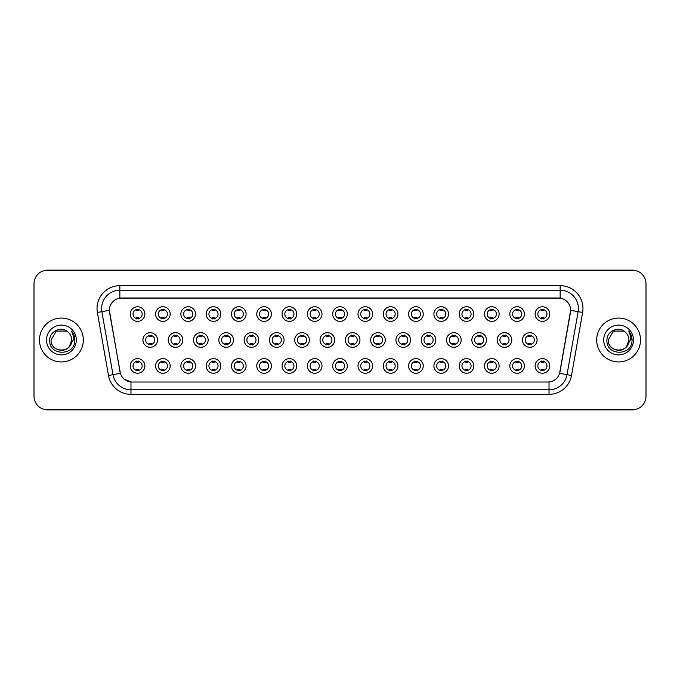 <?xml version="1.0" encoding="UTF-8"?>
<svg xmlns="http://www.w3.org/2000/svg" width="680" height="680" viewBox="0 0 680 680"><rect width="100%" height="100%" fill="white"/><g stroke="black" fill="none" stroke-linecap="round" stroke-linejoin="round"><path stroke-width="1.02" d="M170.195 365.942A7.31 7.31 0 0 1 162.885 373.252A7.31 7.31 0 0 1 155.576 365.942A7.31 7.31 0 0 1 162.885 358.632A7.31 7.31 0 0 1 170.195 365.942M158.321 365.942A4.564 4.564 0 0 0 162.885 370.506A4.564 4.564 0 0 0 167.45 365.942A4.564 4.564 0 0 0 162.885 361.377A4.564 4.564 0 0 0 158.321 365.942M195.492 365.942A7.31 7.31 0 0 1 188.19 373.252A7.31 7.31 0 0 1 180.88 365.942A7.31 7.31 0 0 1 188.19 358.632A7.31 7.31 0 0 1 195.492 365.942M183.617 365.942A4.564 4.564 0 0 0 188.19 370.506A4.564 4.564 0 0 0 192.755 365.942A4.564 4.564 0 0 0 188.19 361.377A4.564 4.564 0 0 0 183.617 365.942M220.796 365.942A7.31 7.31 0 0 1 213.486 373.252A7.31 7.31 0 0 1 206.184 365.942A7.31 7.31 0 0 1 213.486 358.632A7.31 7.31 0 0 1 220.796 365.942M208.921 365.942A4.564 4.564 0 0 0 213.486 370.506A4.564 4.564 0 0 0 218.059 365.942A4.564 4.564 0 0 0 213.486 361.377A4.564 4.564 0 0 0 208.921 365.942M246.1 365.942A7.31 7.31 0 0 1 238.791 373.252A7.31 7.31 0 0 1 231.48 365.942A7.31 7.31 0 0 1 238.791 358.632A7.31 7.31 0 0 1 246.1 365.942M234.226 365.942A4.564 4.564 0 0 0 238.791 370.506A4.564 4.564 0 0 0 243.355 365.942A4.564 4.564 0 0 0 238.791 361.377A4.564 4.564 0 0 0 234.226 365.942M271.405 365.942A7.31 7.31 0 0 1 264.095 373.252A7.31 7.31 0 0 1 256.785 365.942A7.31 7.31 0 0 1 264.095 358.632A7.31 7.31 0 0 1 271.405 365.942M259.53 365.942A4.564 4.564 0 0 0 264.095 370.506A4.564 4.564 0 0 0 268.659 365.942A4.564 4.564 0 0 0 264.095 361.377A4.564 4.564 0 0 0 259.53 365.942M296.701 365.942A7.31 7.31 0 0 1 289.399 373.252A7.31 7.31 0 0 1 282.089 365.942A7.31 7.31 0 0 1 289.399 358.632A7.31 7.31 0 0 1 296.701 365.942M284.826 365.942A4.564 4.564 0 0 0 289.399 370.506A4.564 4.564 0 0 0 293.964 365.942A4.564 4.564 0 0 0 289.399 361.377A4.564 4.564 0 0 0 284.826 365.942M322.005 365.942A7.31 7.31 0 0 1 314.695 373.252A7.31 7.31 0 0 1 307.394 365.942A7.31 7.31 0 0 1 314.695 358.632A7.31 7.31 0 0 1 322.005 365.942M310.131 365.942A4.564 4.564 0 0 0 314.695 370.506A4.564 4.564 0 0 0 319.269 365.942A4.564 4.564 0 0 0 314.695 361.377A4.564 4.564 0 0 0 310.131 365.942M347.31 365.942A7.31 7.31 0 0 1 340 373.252A7.31 7.31 0 0 1 332.69 365.942A7.31 7.31 0 0 1 340 358.632A7.31 7.31 0 0 1 347.31 365.942M335.435 365.942A4.564 4.564 0 0 0 340 370.506A4.564 4.564 0 0 0 344.565 365.942A4.564 4.564 0 0 0 340 361.377A4.564 4.564 0 0 0 335.435 365.942M372.606 365.942A7.31 7.31 0 0 1 365.304 373.252A7.31 7.31 0 0 1 357.995 365.942A7.31 7.31 0 0 1 365.304 358.632A7.31 7.31 0 0 1 372.606 365.942M360.731 365.942A4.564 4.564 0 0 0 365.304 370.506A4.564 4.564 0 0 0 369.869 365.942A4.564 4.564 0 0 0 365.304 361.377A4.564 4.564 0 0 0 360.731 365.942M397.911 365.942A7.31 7.31 0 0 1 390.6 373.252A7.31 7.31 0 0 1 383.299 365.942A7.31 7.31 0 0 1 390.6 358.632A7.31 7.31 0 0 1 397.911 365.942M386.036 365.942A4.564 4.564 0 0 0 390.6 370.506A4.564 4.564 0 0 0 395.173 365.942A4.564 4.564 0 0 0 390.6 361.377A4.564 4.564 0 0 0 386.036 365.942M423.215 365.942A7.31 7.31 0 0 1 415.905 373.252A7.31 7.31 0 0 1 408.595 365.942A7.31 7.31 0 0 1 415.905 358.632A7.31 7.31 0 0 1 423.215 365.942M411.341 365.942A4.564 4.564 0 0 0 415.905 370.506A4.564 4.564 0 0 0 420.469 365.942A4.564 4.564 0 0 0 415.905 361.377A4.564 4.564 0 0 0 411.341 365.942M448.519 365.942A7.31 7.31 0 0 1 441.21 373.252A7.31 7.31 0 0 1 433.899 365.942A7.31 7.31 0 0 1 441.21 358.632A7.31 7.31 0 0 1 448.519 365.942M436.645 365.942A4.564 4.564 0 0 0 441.21 370.506A4.564 4.564 0 0 0 445.774 365.942A4.564 4.564 0 0 0 441.21 361.377A4.564 4.564 0 0 0 436.645 365.942M473.815 365.942A7.31 7.31 0 0 1 466.514 373.252A7.31 7.31 0 0 1 459.204 365.942A7.31 7.31 0 0 1 466.514 358.632A7.31 7.31 0 0 1 473.815 365.942M461.941 365.942A4.564 4.564 0 0 0 466.514 370.506A4.564 4.564 0 0 0 471.079 365.942A4.564 4.564 0 0 0 466.514 361.377A4.564 4.564 0 0 0 461.941 365.942M499.12 365.942A7.31 7.31 0 0 1 491.81 373.252A7.31 7.31 0 0 1 484.508 365.942A7.31 7.31 0 0 1 491.81 358.632A7.31 7.31 0 0 1 499.12 365.942M487.245 365.942A4.564 4.564 0 0 0 491.81 370.506A4.564 4.564 0 0 0 496.383 365.942A4.564 4.564 0 0 0 491.81 361.377A4.564 4.564 0 0 0 487.245 365.942M524.424 365.942A7.31 7.31 0 0 1 517.115 373.252A7.31 7.31 0 0 1 509.804 365.942A7.31 7.31 0 0 1 517.115 358.632A7.31 7.31 0 0 1 524.424 365.942M512.55 365.942A4.564 4.564 0 0 0 517.115 370.506A4.564 4.564 0 0 0 521.679 365.942A4.564 4.564 0 0 0 517.115 361.377A4.564 4.564 0 0 0 512.55 365.942M549.721 365.942A7.31 7.31 0 0 1 542.419 373.252A7.31 7.31 0 0 1 535.109 365.942A7.31 7.31 0 0 1 542.419 358.632A7.31 7.31 0 0 1 549.721 365.942M537.846 365.942A4.564 4.564 0 0 0 542.419 370.506A4.564 4.564 0 0 0 546.983 365.942A4.564 4.564 0 0 0 542.419 361.377A4.564 4.564 0 0 0 537.846 365.942M144.891 365.942A7.31 7.31 0 0 1 137.581 373.252A7.31 7.31 0 0 1 130.28 365.942A7.31 7.31 0 0 1 137.581 358.632A7.31 7.31 0 0 1 144.891 365.942M133.017 365.942A4.564 4.564 0 0 0 137.581 370.506A4.564 4.564 0 0 0 142.154 365.942A4.564 4.564 0 0 0 137.581 361.377A4.564 4.564 0 0 0 133.017 365.942M182.844 340A7.31 7.31 0 0 1 175.533 347.31A7.31 7.31 0 0 1 168.232 340A7.31 7.31 0 0 1 175.533 332.69A7.31 7.31 0 0 1 182.844 340M170.969 340A4.564 4.564 0 0 0 175.533 344.565A4.564 4.564 0 0 0 180.106 340A4.564 4.564 0 0 0 175.533 335.435A4.564 4.564 0 0 0 170.969 340M208.148 340A7.31 7.31 0 0 1 200.838 347.31A7.31 7.31 0 0 1 193.528 340A7.31 7.31 0 0 1 200.838 332.69A7.31 7.31 0 0 1 208.148 340M196.273 340A4.564 4.564 0 0 0 200.838 344.565A4.564 4.564 0 0 0 205.403 340A4.564 4.564 0 0 0 200.838 335.435A4.564 4.564 0 0 0 196.273 340M233.444 340A7.31 7.31 0 0 1 226.143 347.31A7.31 7.31 0 0 1 218.832 340A7.31 7.31 0 0 1 226.143 332.69A7.31 7.31 0 0 1 233.444 340M221.57 340A4.564 4.564 0 0 0 226.143 344.565A4.564 4.564 0 0 0 230.707 340A4.564 4.564 0 0 0 226.143 335.435A4.564 4.564 0 0 0 221.57 340M258.749 340A7.31 7.31 0 0 1 251.439 347.31A7.31 7.31 0 0 1 244.137 340A7.31 7.31 0 0 1 251.439 332.69A7.31 7.31 0 0 1 258.749 340M246.874 340A4.564 4.564 0 0 0 251.439 344.565A4.564 4.564 0 0 0 256.012 340A4.564 4.564 0 0 0 251.439 335.435A4.564 4.564 0 0 0 246.874 340M284.053 340A7.31 7.31 0 0 1 276.743 347.31A7.31 7.31 0 0 1 269.442 340A7.31 7.31 0 0 1 276.743 332.69A7.31 7.31 0 0 1 284.053 340M272.178 340A4.564 4.564 0 0 0 276.743 344.565A4.564 4.564 0 0 0 281.316 340A4.564 4.564 0 0 0 276.743 335.435A4.564 4.564 0 0 0 272.178 340M309.357 340A7.31 7.31 0 0 1 302.048 347.31A7.31 7.31 0 0 1 294.738 340A7.31 7.31 0 0 1 302.048 332.69A7.31 7.31 0 0 1 309.357 340M297.483 340A4.564 4.564 0 0 0 302.048 344.565A4.564 4.564 0 0 0 306.612 340A4.564 4.564 0 0 0 302.048 335.435A4.564 4.564 0 0 0 297.483 340M334.653 340A7.31 7.31 0 0 1 327.352 347.31A7.31 7.31 0 0 1 320.042 340A7.31 7.31 0 0 1 327.352 332.69A7.31 7.31 0 0 1 334.653 340M322.779 340A4.564 4.564 0 0 0 327.352 344.565A4.564 4.564 0 0 0 331.916 340A4.564 4.564 0 0 0 327.352 335.435A4.564 4.564 0 0 0 322.779 340M359.958 340A7.31 7.31 0 0 1 352.648 347.31A7.31 7.31 0 0 1 345.346 340A7.31 7.31 0 0 1 352.648 332.69A7.31 7.31 0 0 1 359.958 340M348.083 340A4.564 4.564 0 0 0 352.648 344.565A4.564 4.564 0 0 0 357.221 340A4.564 4.564 0 0 0 352.648 335.435A4.564 4.564 0 0 0 348.083 340M385.262 340A7.31 7.31 0 0 1 377.952 347.31A7.31 7.31 0 0 1 370.642 340A7.31 7.31 0 0 1 377.952 332.69A7.31 7.31 0 0 1 385.262 340M373.388 340A4.564 4.564 0 0 0 377.952 344.565A4.564 4.564 0 0 0 382.517 340A4.564 4.564 0 0 0 377.952 335.435A4.564 4.564 0 0 0 373.388 340M410.558 340A7.31 7.31 0 0 1 403.257 347.31A7.31 7.31 0 0 1 395.947 340A7.31 7.31 0 0 1 403.257 332.69A7.31 7.31 0 0 1 410.558 340M398.684 340A4.564 4.564 0 0 0 403.257 344.565A4.564 4.564 0 0 0 407.822 340A4.564 4.564 0 0 0 403.257 335.435A4.564 4.564 0 0 0 398.684 340M435.863 340A7.31 7.31 0 0 1 428.561 347.31A7.31 7.31 0 0 1 421.251 340A7.31 7.31 0 0 1 428.561 332.69A7.31 7.31 0 0 1 435.863 340M423.988 340A4.564 4.564 0 0 0 428.561 344.565A4.564 4.564 0 0 0 433.126 340A4.564 4.564 0 0 0 428.561 335.435A4.564 4.564 0 0 0 423.988 340M461.167 340A7.31 7.31 0 0 1 453.858 347.31A7.31 7.31 0 0 1 446.556 340A7.31 7.31 0 0 1 453.858 332.69A7.31 7.31 0 0 1 461.167 340M449.293 340A4.564 4.564 0 0 0 453.858 344.565A4.564 4.564 0 0 0 458.43 340A4.564 4.564 0 0 0 453.858 335.435A4.564 4.564 0 0 0 449.293 340M486.472 340A7.31 7.31 0 0 1 479.162 347.31A7.31 7.31 0 0 1 471.852 340A7.31 7.31 0 0 1 479.162 332.69A7.31 7.31 0 0 1 486.472 340M474.598 340A4.564 4.564 0 0 0 479.162 344.565A4.564 4.564 0 0 0 483.726 340A4.564 4.564 0 0 0 479.162 335.435A4.564 4.564 0 0 0 474.598 340M511.768 340A7.31 7.31 0 0 1 504.466 347.31A7.31 7.31 0 0 1 497.156 340A7.31 7.31 0 0 1 504.466 332.69A7.31 7.31 0 0 1 511.768 340M499.894 340A4.564 4.564 0 0 0 504.466 344.565A4.564 4.564 0 0 0 509.031 340A4.564 4.564 0 0 0 504.466 335.435A4.564 4.564 0 0 0 499.894 340M537.072 340A7.31 7.31 0 0 1 529.762 347.31A7.31 7.31 0 0 1 522.461 340A7.31 7.31 0 0 1 529.762 332.69A7.31 7.31 0 0 1 537.072 340M525.198 340A4.564 4.564 0 0 0 529.762 344.565A4.564 4.564 0 0 0 534.336 340A4.564 4.564 0 0 0 529.762 335.435A4.564 4.564 0 0 0 525.198 340M157.539 340A7.31 7.31 0 0 1 150.237 347.31A7.31 7.31 0 0 1 142.928 340A7.31 7.31 0 0 1 150.237 332.69A7.31 7.31 0 0 1 157.539 340M145.665 340A4.564 4.564 0 0 0 150.237 344.565A4.564 4.564 0 0 0 154.802 340A4.564 4.564 0 0 0 150.237 335.435A4.564 4.564 0 0 0 145.665 340M170.195 314.058A7.31 7.31 0 0 1 162.885 321.368A7.31 7.31 0 0 1 155.576 314.058A7.31 7.31 0 0 1 162.885 306.748A7.31 7.31 0 0 1 170.195 314.058M158.321 314.058A4.564 4.564 0 0 0 162.885 318.623A4.564 4.564 0 0 0 167.45 314.058A4.564 4.564 0 0 0 162.885 309.493A4.564 4.564 0 0 0 158.321 314.058M195.492 314.058A7.31 7.31 0 0 1 188.19 321.368A7.31 7.31 0 0 1 180.88 314.058A7.31 7.31 0 0 1 188.19 306.748A7.31 7.31 0 0 1 195.492 314.058M183.617 314.058A4.564 4.564 0 0 0 188.19 318.623A4.564 4.564 0 0 0 192.755 314.058A4.564 4.564 0 0 0 188.19 309.493A4.564 4.564 0 0 0 183.617 314.058M220.796 314.058A7.31 7.31 0 0 1 213.486 321.368A7.31 7.31 0 0 1 206.184 314.058A7.31 7.31 0 0 1 213.486 306.748A7.31 7.31 0 0 1 220.796 314.058M208.921 314.058A4.564 4.564 0 0 0 213.486 318.623A4.564 4.564 0 0 0 218.059 314.058A4.564 4.564 0 0 0 213.486 309.493A4.564 4.564 0 0 0 208.921 314.058M246.1 314.058A7.31 7.31 0 0 1 238.791 321.368A7.31 7.31 0 0 1 231.48 314.058A7.31 7.31 0 0 1 238.791 306.748A7.31 7.31 0 0 1 246.1 314.058M234.226 314.058A4.564 4.564 0 0 0 238.791 318.623A4.564 4.564 0 0 0 243.355 314.058A4.564 4.564 0 0 0 238.791 309.493A4.564 4.564 0 0 0 234.226 314.058M271.405 314.058A7.31 7.31 0 0 1 264.095 321.368A7.31 7.31 0 0 1 256.785 314.058A7.31 7.31 0 0 1 264.095 306.748A7.31 7.31 0 0 1 271.405 314.058M259.53 314.058A4.564 4.564 0 0 0 264.095 318.623A4.564 4.564 0 0 0 268.659 314.058A4.564 4.564 0 0 0 264.095 309.493A4.564 4.564 0 0 0 259.53 314.058M296.701 314.058A7.31 7.31 0 0 1 289.399 321.368A7.31 7.31 0 0 1 282.089 314.058A7.31 7.31 0 0 1 289.399 306.748A7.31 7.31 0 0 1 296.701 314.058M284.826 314.058A4.564 4.564 0 0 0 289.399 318.623A4.564 4.564 0 0 0 293.964 314.058A4.564 4.564 0 0 0 289.399 309.493A4.564 4.564 0 0 0 284.826 314.058M322.005 314.058A7.31 7.31 0 0 1 314.695 321.368A7.31 7.31 0 0 1 307.394 314.058A7.31 7.31 0 0 1 314.695 306.748A7.31 7.31 0 0 1 322.005 314.058M310.131 314.058A4.564 4.564 0 0 0 314.695 318.623A4.564 4.564 0 0 0 319.269 314.058A4.564 4.564 0 0 0 314.695 309.493A4.564 4.564 0 0 0 310.131 314.058M347.31 314.058A7.31 7.31 0 0 1 340 321.368A7.31 7.31 0 0 1 332.69 314.058A7.31 7.31 0 0 1 340 306.748A7.31 7.31 0 0 1 347.31 314.058M335.435 314.058A4.564 4.564 0 0 0 340 318.623A4.564 4.564 0 0 0 344.565 314.058A4.564 4.564 0 0 0 340 309.493A4.564 4.564 0 0 0 335.435 314.058M372.606 314.058A7.31 7.31 0 0 1 365.304 321.368A7.31 7.31 0 0 1 357.995 314.058A7.31 7.31 0 0 1 365.304 306.748A7.31 7.31 0 0 1 372.606 314.058M360.731 314.058A4.564 4.564 0 0 0 365.304 318.623A4.564 4.564 0 0 0 369.869 314.058A4.564 4.564 0 0 0 365.304 309.493A4.564 4.564 0 0 0 360.731 314.058M397.911 314.058A7.31 7.31 0 0 1 390.6 321.368A7.31 7.31 0 0 1 383.299 314.058A7.31 7.31 0 0 1 390.6 306.748A7.31 7.31 0 0 1 397.911 314.058M386.036 314.058A4.564 4.564 0 0 0 390.6 318.623A4.564 4.564 0 0 0 395.173 314.058A4.564 4.564 0 0 0 390.6 309.493A4.564 4.564 0 0 0 386.036 314.058M423.215 314.058A7.31 7.31 0 0 1 415.905 321.368A7.31 7.31 0 0 1 408.595 314.058A7.31 7.31 0 0 1 415.905 306.748A7.31 7.31 0 0 1 423.215 314.058M411.341 314.058A4.564 4.564 0 0 0 415.905 318.623A4.564 4.564 0 0 0 420.469 314.058A4.564 4.564 0 0 0 415.905 309.493A4.564 4.564 0 0 0 411.341 314.058M448.519 314.058A7.31 7.31 0 0 1 441.21 321.368A7.31 7.31 0 0 1 433.899 314.058A7.31 7.31 0 0 1 441.21 306.748A7.31 7.31 0 0 1 448.519 314.058M436.645 314.058A4.564 4.564 0 0 0 441.21 318.623A4.564 4.564 0 0 0 445.774 314.058A4.564 4.564 0 0 0 441.21 309.493A4.564 4.564 0 0 0 436.645 314.058M473.815 314.058A7.31 7.31 0 0 1 466.514 321.368A7.31 7.31 0 0 1 459.204 314.058A7.31 7.31 0 0 1 466.514 306.748A7.31 7.31 0 0 1 473.815 314.058M461.941 314.058A4.564 4.564 0 0 0 466.514 318.623A4.564 4.564 0 0 0 471.079 314.058A4.564 4.564 0 0 0 466.514 309.493A4.564 4.564 0 0 0 461.941 314.058M499.12 314.058A7.31 7.31 0 0 1 491.81 321.368A7.31 7.31 0 0 1 484.508 314.058A7.31 7.31 0 0 1 491.81 306.748A7.31 7.31 0 0 1 499.12 314.058M487.245 314.058A4.564 4.564 0 0 0 491.81 318.623A4.564 4.564 0 0 0 496.383 314.058A4.564 4.564 0 0 0 491.81 309.493A4.564 4.564 0 0 0 487.245 314.058M524.424 314.058A7.31 7.31 0 0 1 517.115 321.368A7.31 7.31 0 0 1 509.804 314.058A7.31 7.31 0 0 1 517.115 306.748A7.31 7.31 0 0 1 524.424 314.058M512.55 314.058A4.564 4.564 0 0 0 517.115 318.623A4.564 4.564 0 0 0 521.679 314.058A4.564 4.564 0 0 0 517.115 309.493A4.564 4.564 0 0 0 512.55 314.058M549.721 314.058A7.31 7.31 0 0 1 542.419 321.368A7.31 7.31 0 0 1 535.109 314.058A7.31 7.31 0 0 1 542.419 306.748A7.31 7.31 0 0 1 549.721 314.058M537.846 314.058A4.564 4.564 0 0 0 542.419 318.623A4.564 4.564 0 0 0 546.983 314.058A4.564 4.564 0 0 0 542.419 309.493A4.564 4.564 0 0 0 537.846 314.058M144.891 314.058A7.31 7.31 0 0 1 137.581 321.368A7.31 7.31 0 0 1 130.28 314.058A7.31 7.31 0 0 1 137.581 306.748A7.31 7.31 0 0 1 144.891 314.058M133.017 314.058A4.564 4.564 0 0 0 137.581 318.623A4.564 4.564 0 0 0 142.154 314.058A4.564 4.564 0 0 0 137.581 309.493A4.564 4.564 0 0 0 133.017 314.058M108.485 375.479L97.376 312.451A22.84 22.84 0 0 1 119.858 285.651L560.141 285.651A22.84 22.84 0 0 1 582.624 312.451L571.514 375.479A22.84 22.84 0 0 1 549.024 394.349L130.976 394.349A22.84 22.84 0 0 1 108.485 375.479L120.394 373.379L109.548 312.451A12.333 12.333 0 0 1 121.686 297.984L558.314 297.984A12.333 12.333 0 0 1 570.452 312.451L559.988 371.824A12.333 12.333 0 0 1 547.842 382.015L132.158 382.015A12.333 12.333 0 0 1 120.011 371.824L109.361 310.335L101.872 311.661A18.266 18.266 0 0 1 119.858 290.216L560.141 290.216A18.266 18.266 0 0 1 578.127 311.661L567.018 374.688A18.266 18.266 0 0 1 549.024 389.784L130.976 389.784A18.266 18.266 0 0 1 112.982 374.688L101.872 311.661A18.266 18.266 0 0 1 101.592 308.49M39.483 340A21.921 21.921 0 0 0 61.404 361.921A21.921 21.921 0 0 0 83.326 340A21.921 21.921 0 0 0 61.404 318.078A21.921 21.921 0 0 0 39.483 340A21.921 21.921 0 0 0 61.404 361.921A21.921 21.921 0 0 0 83.326 340A21.921 21.921 0 0 0 61.404 318.078A21.921 21.921 0 0 0 39.483 340M596.674 340A21.921 21.921 0 0 0 618.596 361.921A21.921 21.921 0 0 0 640.517 340A21.921 21.921 0 0 0 618.596 318.078A21.921 21.921 0 0 0 596.674 340A21.921 21.921 0 0 0 618.596 361.921A21.921 21.921 0 0 0 640.517 340A21.921 21.921 0 0 0 618.596 318.078A21.921 21.921 0 0 0 596.674 340M119.858 285.651L119.858 298.12L560.141 298.12L560.141 285.651M109.361 310.31L109.497 308.49M547.842 382.015L132.158 382.015M130.976 394.349L130.976 381.964L124.397 379.27M582.624 312.451L570.639 310.335L559.606 373.379L571.514 375.479M646 283.824A13.702 13.702 0 0 0 632.298 270.122L47.702 270.122A13.702 13.702 0 0 0 34 283.824L34 396.176A13.702 13.702 0 0 0 47.702 409.878L632.298 409.878A13.702 13.702 0 0 0 646 396.176L646 283.824L646 396.176M34 283.824L34 396.176M632.298 270.122L47.702 270.122M47.702 409.878L632.298 409.878M138.728 309.162L138.728 310.743A3.502 3.502 0 0 0 136.442 310.743L136.442 309.162M136.442 318.954L136.442 317.373A3.502 3.502 0 0 0 138.728 317.373L138.728 318.954M149.09 344.896L149.09 343.315A3.502 3.502 0 0 0 151.376 343.315L151.376 344.896M151.376 335.104L151.376 336.685A3.502 3.502 0 0 0 149.09 336.685L149.09 335.104M136.442 370.838L136.442 369.257A3.502 3.502 0 0 0 138.728 369.257L138.728 370.838M138.728 361.046L138.728 362.627A3.502 3.502 0 0 0 136.442 362.627L136.442 361.046M164.024 309.162L164.024 310.743A3.502 3.502 0 0 0 161.746 310.743L161.746 309.162M161.746 318.954L161.746 317.373A3.502 3.502 0 0 0 164.024 317.373L164.024 318.954M189.329 309.162L189.329 310.743A3.502 3.502 0 0 0 187.043 310.743L187.043 309.162M187.043 318.954L187.043 317.373A3.502 3.502 0 0 0 189.329 317.373L189.329 318.954M214.633 309.162L214.633 310.743A3.502 3.502 0 0 0 212.347 310.743L212.347 309.162M212.347 318.954L212.347 317.373A3.502 3.502 0 0 0 214.633 317.373L214.633 318.954M239.929 309.162L239.929 310.743A3.502 3.502 0 0 0 237.651 310.743L237.651 309.162M237.651 318.954L237.651 317.373A3.502 3.502 0 0 0 239.929 317.373L239.929 318.954M174.394 344.896L174.394 343.315A3.502 3.502 0 0 0 176.681 343.315L176.681 344.896M176.681 335.104L176.681 336.685A3.502 3.502 0 0 0 174.394 336.685L174.394 335.104M199.699 344.896L199.699 343.315A3.502 3.502 0 0 0 201.977 343.315L201.977 344.896M201.977 335.104L201.977 336.685A3.502 3.502 0 0 0 199.699 336.685L199.699 335.104M224.995 344.896L224.995 343.315A3.502 3.502 0 0 0 227.281 343.315L227.281 344.896M227.281 335.104L227.281 336.685A3.502 3.502 0 0 0 224.995 336.685L224.995 335.104M58.233 349.826C66.062 351.058 70.559 347.786 71.731 340C72.36 353.32 50.447 353.32 51.077 340L56.245 331.058L66.564 331.058L68.17 332.197C61.829 325.558 49.632 331.032 49.751 340C48.586 355.938 74.426 356.354 74.843 340.774L74.868 340C74.826 336.617 73.703 333.642 71.485 331.075C73.168 333.846 73.763 336.821 73.27 340L69.317 346.63A10.328 10.328 0 0 0 71.731 340L69.317 346.63C63.835 354.042 50.541 349.299 51.077 340L56.245 331.058L66.564 331.058L68.17 332.197L66.564 331.058L56.245 331.058L51.077 340C50.447 353.32 72.36 353.32 71.731 340L69.292 346.664L71.731 340C72.36 353.32 50.447 353.32 51.077 340C50.447 353.32 72.36 353.32 71.731 340A10.328 10.328 0 0 0 68.17 332.197M46.512 340A14.892 14.892 0 0 0 61.404 354.892A14.892 14.892 0 0 0 76.296 340A14.892 14.892 0 0 0 61.404 325.108A14.892 14.892 0 0 0 46.512 340M71.587 331.194L74.859 340.391M615.425 349.826C623.254 351.058 627.759 347.786 628.923 340C629.553 353.32 607.639 353.32 608.269 340L613.437 331.058L608.269 340L613.437 331.058L623.755 331.058L625.362 332.197C619.021 325.558 606.823 331.032 606.942 340C605.778 355.938 631.618 356.354 632.043 340.774L632.06 340C632.026 336.617 630.895 333.642 628.677 331.075C630.369 333.846 630.955 336.821 630.462 340L626.51 346.63A10.328 10.328 0 0 0 628.923 340L626.51 346.63C621.027 354.042 607.733 349.299 608.269 340C607.639 353.32 629.553 353.32 628.923 340L626.484 346.664L628.923 340C629.553 353.32 607.639 353.32 608.269 340C607.639 353.32 629.553 353.32 628.923 340A10.328 10.328 0 0 0 625.362 332.197M603.704 340A14.892 14.892 0 0 0 618.596 354.892A14.892 14.892 0 0 0 633.488 340A14.892 14.892 0 0 0 618.596 325.108A14.892 14.892 0 0 0 603.704 340M632.06 340L628.881 331.304M628.779 331.194L632.052 340.391M265.234 309.162L265.234 310.743A3.502 3.502 0 0 0 262.956 310.743L262.956 309.162M262.956 318.954L262.956 317.373A3.502 3.502 0 0 0 265.234 317.373L265.234 318.954M290.538 309.162L290.538 310.743A3.502 3.502 0 0 0 288.252 310.743L288.252 309.162M288.252 318.954L288.252 317.373A3.502 3.502 0 0 0 290.538 317.373L290.538 318.954M315.843 309.162L315.843 310.743A3.502 3.502 0 0 0 313.556 310.743L313.556 309.162M313.556 318.954L313.556 317.373A3.502 3.502 0 0 0 315.843 317.373L315.843 318.954M250.3 344.896L250.3 343.315A3.502 3.502 0 0 0 252.586 343.315L252.586 344.896M252.586 335.104L252.586 336.685A3.502 3.502 0 0 0 250.3 336.685L250.3 335.104M275.604 344.896L275.604 343.315A3.502 3.502 0 0 0 277.89 343.315L277.89 344.896M277.89 335.104L277.89 336.685A3.502 3.502 0 0 0 275.604 336.685L275.604 335.104M300.909 344.896L300.909 343.315A3.502 3.502 0 0 0 303.186 343.315L303.186 344.896M303.186 335.104L303.186 336.685A3.502 3.502 0 0 0 300.909 336.685L300.909 335.104M341.139 309.162L341.139 310.743A3.502 3.502 0 0 0 338.861 310.743L338.861 309.162M338.861 318.954L338.861 317.373A3.502 3.502 0 0 0 341.139 317.373L341.139 318.954M366.444 309.162L366.444 310.743A3.502 3.502 0 0 0 364.157 310.743L364.157 309.162M364.157 318.954L364.157 317.373A3.502 3.502 0 0 0 366.444 317.373L366.444 318.954M391.748 309.162L391.748 310.743A3.502 3.502 0 0 0 389.462 310.743L389.462 309.162M389.462 318.954L389.462 317.373A3.502 3.502 0 0 0 391.748 317.373L391.748 318.954M417.044 309.162L417.044 310.743A3.502 3.502 0 0 0 414.766 310.743L414.766 309.162M414.766 318.954L414.766 317.373A3.502 3.502 0 0 0 417.044 317.373L417.044 318.954M442.348 309.162L442.348 310.743A3.502 3.502 0 0 0 440.07 310.743L440.07 309.162M440.07 318.954L440.07 317.373A3.502 3.502 0 0 0 442.348 317.373L442.348 318.954M326.204 344.896L326.204 343.315A3.502 3.502 0 0 0 328.491 343.315L328.491 344.896M328.491 335.104L328.491 336.685A3.502 3.502 0 0 0 326.204 336.685L326.204 335.104M351.509 344.896L351.509 343.315A3.502 3.502 0 0 0 353.796 343.315L353.796 344.896M353.796 335.104L353.796 336.685A3.502 3.502 0 0 0 351.509 336.685L351.509 335.104M376.813 344.896L376.813 343.315A3.502 3.502 0 0 0 379.091 343.315L379.091 344.896M379.091 335.104L379.091 336.685A3.502 3.502 0 0 0 376.813 336.685L376.813 335.104M402.109 344.896L402.109 343.315A3.502 3.502 0 0 0 404.396 343.315L404.396 344.896M404.396 335.104L404.396 336.685A3.502 3.502 0 0 0 402.109 336.685L402.109 335.104M427.414 344.896L427.414 343.315A3.502 3.502 0 0 0 429.7 343.315L429.7 344.896M429.7 335.104L429.7 336.685A3.502 3.502 0 0 0 427.414 336.685L427.414 335.104M467.653 309.162L467.653 310.743A3.502 3.502 0 0 0 465.366 310.743L465.366 309.162M465.366 318.954L465.366 317.373A3.502 3.502 0 0 0 467.653 317.373L467.653 318.954M492.958 309.162L492.958 310.743A3.502 3.502 0 0 0 490.671 310.743L490.671 309.162M490.671 318.954L490.671 317.373A3.502 3.502 0 0 0 492.958 317.373L492.958 318.954M518.254 309.162L518.254 310.743A3.502 3.502 0 0 0 515.976 310.743L515.976 309.162M515.976 318.954L515.976 317.373A3.502 3.502 0 0 0 518.254 317.373L518.254 318.954M543.558 309.162L543.558 310.743A3.502 3.502 0 0 0 541.271 310.743L541.271 309.162M541.271 318.954L541.271 317.373A3.502 3.502 0 0 0 543.558 317.373L543.558 318.954M452.719 344.896L452.719 343.315A3.502 3.502 0 0 0 455.005 343.315L455.005 344.896M455.005 335.104L455.005 336.685A3.502 3.502 0 0 0 452.719 336.685L452.719 335.104M478.023 344.896L478.023 343.315A3.502 3.502 0 0 0 480.301 343.315L480.301 344.896M480.301 335.104L480.301 336.685A3.502 3.502 0 0 0 478.023 336.685L478.023 335.104M503.319 344.896L503.319 343.315A3.502 3.502 0 0 0 505.606 343.315L505.606 344.896M505.606 335.104L505.606 336.685A3.502 3.502 0 0 0 503.319 336.685L503.319 335.104M528.623 344.896L528.623 343.315A3.502 3.502 0 0 0 530.91 343.315L530.91 344.896M530.91 335.104L530.91 336.685A3.502 3.502 0 0 0 528.623 336.685L528.623 335.104M161.746 370.838L161.746 369.257A3.502 3.502 0 0 0 164.024 369.257L164.024 370.838M164.024 361.046L164.024 362.627A3.502 3.502 0 0 0 161.746 362.627L161.746 361.046M187.043 370.838L187.043 369.257A3.502 3.502 0 0 0 189.329 369.257L189.329 370.838M189.329 361.046L189.329 362.627A3.502 3.502 0 0 0 187.043 362.627L187.043 361.046M212.347 370.838L212.347 369.257A3.502 3.502 0 0 0 214.633 369.257L214.633 370.838M214.633 361.046L214.633 362.627A3.502 3.502 0 0 0 212.347 362.627L212.347 361.046M237.651 370.838L237.651 369.257A3.502 3.502 0 0 0 239.929 369.257L239.929 370.838M239.929 361.046L239.929 362.627A3.502 3.502 0 0 0 237.651 362.627L237.651 361.046M262.956 370.838L262.956 369.257A3.502 3.502 0 0 0 265.234 369.257L265.234 370.838M265.234 361.046L265.234 362.627A3.502 3.502 0 0 0 262.956 362.627L262.956 361.046M288.252 370.838L288.252 369.257A3.502 3.502 0 0 0 290.538 369.257L290.538 370.838M290.538 361.046L290.538 362.627A3.502 3.502 0 0 0 288.252 362.627L288.252 361.046M313.556 370.838L313.556 369.257A3.502 3.502 0 0 0 315.843 369.257L315.843 370.838M315.843 361.046L315.843 362.627A3.502 3.502 0 0 0 313.556 362.627L313.556 361.046M338.861 370.838L338.861 369.257A3.502 3.502 0 0 0 341.139 369.257L341.139 370.838M341.139 361.046L341.139 362.627A3.502 3.502 0 0 0 338.861 362.627L338.861 361.046M364.157 370.838L364.157 369.257A3.502 3.502 0 0 0 366.444 369.257L366.444 370.838M366.444 361.046L366.444 362.627A3.502 3.502 0 0 0 364.157 362.627L364.157 361.046M389.462 370.838L389.462 369.257A3.502 3.502 0 0 0 391.748 369.257L391.748 370.838M391.748 361.046L391.748 362.627A3.502 3.502 0 0 0 389.462 362.627L389.462 361.046M414.766 370.838L414.766 369.257A3.502 3.502 0 0 0 417.044 369.257L417.044 370.838M417.044 361.046L417.044 362.627A3.502 3.502 0 0 0 414.766 362.627L414.766 361.046M440.07 370.838L440.07 369.257A3.502 3.502 0 0 0 442.348 369.257L442.348 370.838M442.348 361.046L442.348 362.627A3.502 3.502 0 0 0 440.07 362.627L440.07 361.046M465.366 370.838L465.366 369.257A3.502 3.502 0 0 0 467.653 369.257L467.653 370.838M467.653 361.046L467.653 362.627A3.502 3.502 0 0 0 465.366 362.627L465.366 361.046M490.671 370.838L490.671 369.257A3.502 3.502 0 0 0 492.958 369.257L492.958 370.838M492.958 361.046L492.958 362.627A3.502 3.502 0 0 0 490.671 362.627L490.671 361.046M515.976 370.838L515.976 369.257A3.502 3.502 0 0 0 518.254 369.257L518.254 370.838M518.254 361.046L518.254 362.627A3.502 3.502 0 0 0 515.976 362.627L515.976 361.046M541.271 370.838L541.271 369.257A3.502 3.502 0 0 0 543.558 369.257L543.558 370.838M543.558 361.046L543.558 362.627A3.502 3.502 0 0 0 541.271 362.627L541.271 361.046M549.024 381.964L549.024 394.349M97.376 312.451L101.872 311.661"/></g></svg>
